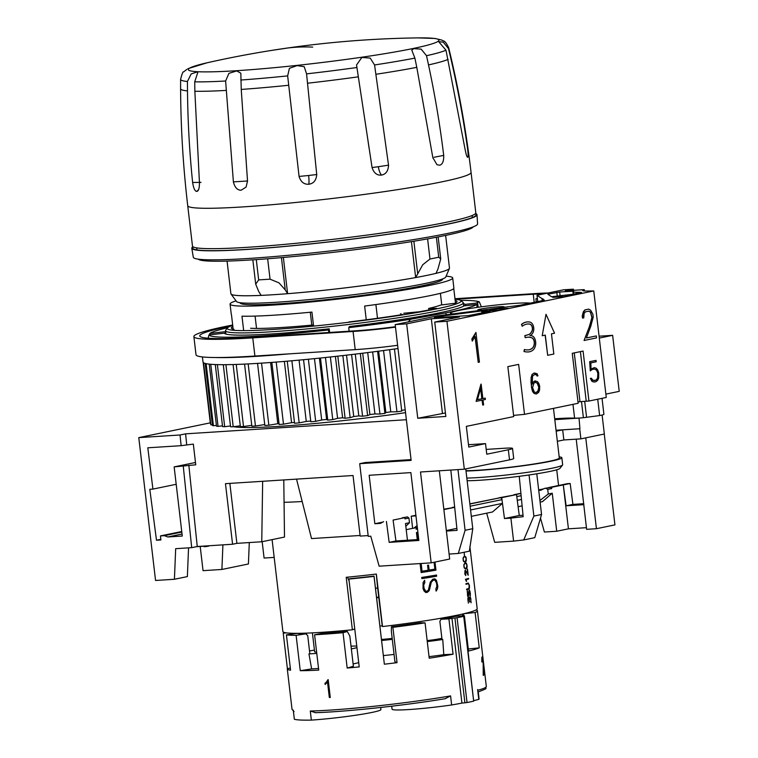 <?xml version="1.0" encoding="UTF-8"?>
<svg xmlns="http://www.w3.org/2000/svg" width="758" height="758" viewBox="0 0 758 758"><rect width="100%" height="100%" fill="white"/><g stroke="black" fill="none" stroke-linecap="round" stroke-linejoin="round"><path stroke-width="1.14" d="M465.175 149.8L445.988 50.189L438.683 41.69L443.307 42.154L448.49 48.588A134.981 9.181 173.3 0 0 448.717 47.858L450.896 57.011C459.774 95.101 466.502 133.569 471.069 172.417L475.806 212.799A142.646 9.702 173.3 0 1 397.258 230.811A142.646 9.702 173.3 0 1 247.819 247.279A142.646 9.702 173.3 0 1 203.21 248.482A142.646 9.702 173.3 0 1 192.475 246.085L187.728 205.702C183.171 166.855 180.792 127.875 180.603 88.762L180.603 88.762A136.08 9.257 173.3 0 0 187.491 90.894L187.434 81.476L191.177 73.933L197.023 72.001L197.8 72.398L194.73 81.836L194.853 91.263L199.477 183.265M381.511 175.079A10.186 3.809 -98.3 0 1 378.337 166.722L388.551 165.159C388.257 170.957 385.907 174.264 381.511 175.079C377.01 175.562 373.865 173.051 372.064 167.556L356.544 64.98L361.86 57.447L370.226 58.101L374.566 64.951L388.589 165.623M432.922 158.1L416.786 67.329L414.891 58.101L411.793 50.17L413.716 48.645L421.145 49.118L426.517 55.704L428.516 64.913C435.016 95.319 440.095 125.629 443.762 155.864M434.126 157.247L443.714 155.399C443.875 161.17 442.53 164.439 439.668 165.216L436.968 164.704L432.846 157.636M467.449 147.848C468.198 153.561 468.302 156.698 467.752 157.266L467.572 157.276M467.354 157.114A10.186 10.062 -122.5 0 0 467.752 157.266C467.032 157.503 466.151 154.859 465.109 149.335L465.109 149.335M448.49 48.597L450.669 57.75C457.699 87.975 463.309 118.163 467.506 148.312M290.551 47.583L271.591 50.416A1018.866 1018.866 0 0 0 208.175 62.544L208.175 62.544A126.131 8.575 173.3 0 0 217.527 71.659A126.131 8.575 173.3 0 0 361.49 57.267A126.131 8.575 173.3 0 0 417.999 37.9L417.999 37.9A1018.866 1018.866 0 0 0 290.551 47.583M299.126 176.889L287.661 75.895L289.423 68.305L297.089 65.605L304.204 66.676L306.573 73.858L316.768 174.994M308.857 184.232C304.081 184.573 300.812 181.977 299.059 176.434L308.648 175.496A10.186 1.412 -96.2 0 1 308.857 184.232C313.623 183.55 316.247 180.309 316.74 174.529L308.648 175.496M233.436 182.346L225.619 81.002L228.925 73.355L236.752 70.93L240.836 73.194L241.243 89.444L247.553 181.446M241.196 190.211C237.396 190.277 234.791 187.501 233.379 181.882L247.515 180.982L246.113 187.046L241.196 190.211M192.674 182.924C189.538 152.652 187.813 121.972 187.491 90.884M199.439 182.801L199.439 182.801C199.449 188.458 198.52 191.319 196.635 191.404C194.834 191.139 193.508 188.155 192.627 182.46L200.993 182.375M197.535 191.12L196.635 191.404A10.186 9.428 -87.1 0 0 198.672 189.5M186.875 69.366L183.54 71.925C182.953 71.432 181.967 73.914 180.603 79.353L180.603 88.762M289.821 47.688L272.302 50.303M475.152 213.898A142.637 9.702 173.3 0 1 475.323 215.973A142.637 9.702 173.3 0 1 446.708 224.283A142.637 9.702 173.3 0 1 296.729 245.279A142.637 9.702 173.3 0 1 193.678 249.06A142.637 9.702 173.3 0 1 193.375 247.004M475.512 213.548A143.584 9.769 173.3 0 1 476.99 214.741A143.584 9.769 173.3 0 1 447.457 224.235A143.584 9.769 173.3 0 1 289.272 246.066A143.584 9.769 173.3 0 1 191.783 248.245A143.584 9.769 173.3 0 1 192.939 246.748M476.99 214.741L477.578 223.885A143.101 9.731 173.3 0 1 448.139 233.341A143.101 9.731 173.3 0 1 290.485 255.105A143.101 9.731 173.3 0 1 193.328 257.275L191.783 248.245M473.21 226.85A138.562 9.428 173.3 0 1 444.804 235.586A138.562 9.428 173.3 0 1 294.966 256.394A138.562 9.428 173.3 0 1 198.264 259.151M227.068 261.093L230.906 293.772A110.033 7.485 -6.7 0 0 231.086 294.123A110.033 7.485 173.3 0 0 231.086 294.132A110.033 7.485 173.3 0 0 308.023 291.906A110.033 7.485 173.3 0 0 426.839 275.4A110.033 7.485 173.3 0 0 449.38 268.484L449.38 268.484A110.033 7.485 -6.7 0 1 436.002 273.354L437.972 268.976L440.73 258.885L438.721 257.227L436.381 237.263M449.39 268.474A110.033 7.485 -6.7 0 0 449.475 268.095L445.638 235.416M427.607 238.884L429.976 259.028L438.721 257.227M449.409 268.436L445.751 277.002A105.371 7.163 173.3 0 1 424.12 283.7A105.371 7.163 173.3 0 1 309.795 299.552A105.371 7.163 173.3 0 1 236.591 301.57L231.048 294.085M429.976 259.028L422.756 264.741L415.659 277.561L411.433 241.631M283.359 257.464L287.614 293.687A110.033 7.485 -6.7 0 0 415.659 277.561M281.436 257.635L285.226 289.859L287.614 293.687M285.226 289.859L278.991 282.848L270.056 279.171L267.659 258.772M256.289 259.596L258.677 279.901L270.056 279.171M258.677 279.901L255.702 284.155L258.743 291.546L261.14 295.374A110.033 7.485 -6.7 0 1 231.086 294.123L231.086 294.132M442.539 278.935L442.568 279.143A101.885 6.926 173.3 0 1 421.609 285.899A101.885 6.926 173.3 0 1 309.198 301.4A101.885 6.926 173.3 0 1 240.182 302.916L240.163 302.707M446.102 276.177A112.08 7.627 173.3 0 1 452.687 277.949A112.08 7.627 173.3 0 1 429.634 285.387A112.08 7.627 173.3 0 1 305.976 302.442A112.08 7.627 173.3 0 1 230.062 304.1A112.08 7.627 173.3 0 1 236.06 300.85M230.062 304.1L231.256 314.2A112.08 7.627 -6.7 0 0 231.455 314.579L233.161 329.124M243.669 330.611L241.973 316.171A112.08 7.627 -6.7 0 0 311.926 312.078L313.575 326.101M366.256 319.8L364.645 306.061A112.08 7.627 -6.7 0 0 430.819 295.478A112.08 7.627 -6.7 0 0 453.871 288.049L452.687 277.949M453.767 288.466L455.473 303.011M441.753 304.924L440.389 293.346M302.186 501.512A97.81 6.651 173.3 0 1 283.994 502.298M272.094 539.63L282.895 631.556A97.81 6.651 -6.7 0 0 352.375 629.803L346.216 577.302A97.81 6.651 -6.7 0 0 376.347 574.052L382.506 626.553A97.81 6.651 -6.7 0 0 457.065 615.221A97.81 6.651 -6.7 0 0 477.18 608.731L469.875 546.518M464.55 554.979A97.81 6.651 173.3 0 1 464.341 555.045L464.228 552.241M463.953 566.804L463.877 564.606L464.995 562.957A97.81 6.651 -6.7 0 0 465.44 562.815L466.198 563.014L467.004 565.004L467.118 567.192L466.151 568.832A97.81 6.651 173.3 0 1 465.696 568.964L464.275 568.045L463.953 566.804M466.284 580.382L466.587 581.32A97.81 6.651 173.3 0 1 466.35 581.386L465.431 579.311A97.81 6.651 -6.7 0 0 468.567 578.373L468.643 578.96A97.81 6.651 173.3 0 1 465.943 579.785L466.104 580.401L465.763 579.794A97.611 6.642 -6.7 0 0 468.453 578.979L468.387 578.43M467.553 595.94L467.326 590.577L467.951 596.11A97.81 6.651 -6.7 0 0 468.245 596.025L469.079 590.198A97.81 6.651 -6.7 0 0 469.515 590.056L470.377 593.76L470.197 596.195L469.562 590.662A97.81 6.651 173.3 0 1 469.174 590.785L468.33 596.622A97.81 6.651 173.3 0 1 467.999 596.726L467.553 595.94M468.842 598.365L468.188 598.555L468.842 598.365M468.359 598.1L468.141 599.824M468.368 603.122L467.866 599.313M467.894 599.862L468.198 597.569M467.961 598.195L468.965 597.901L467.961 598.195M468.52 597.332L469.467 599.777M469.429 599.474L469.401 598.062M469.392 598.318L470.131 597.01M469.628 597.171L470.481 597.399L469.628 597.171M470.178 596.982L470.964 599.19M471.116 602.762L470.652 598.583M470.775 599.256L470.168 597.569L469.609 598.564M470.386 597.873L469.771 597.711L470.386 597.873M469.761 601.35L469.827 601.88A97.81 6.651 173.3 0 1 469.609 601.947L468.804 598.299M469.211 585.432L468.321 583.632A97.81 6.651 173.3 0 1 466.009 584.304L465.943 583.707A97.81 6.651 -6.7 0 0 468.255 583.035L469.392 585.347L468.965 589.042A97.81 6.651 173.3 0 1 466.653 589.724L466.577 589.127A97.81 6.651 -6.7 0 0 468.889 588.454L469.211 585.432M465.867 575.426A97.81 6.651 173.3 0 1 465.668 575.483L464.796 573.939L465.061 570.31A97.81 6.651 -6.7 0 0 465.393 570.205L467.875 574.062L467.298 569.201A97.81 6.651 -6.7 0 0 467.487 569.135L468.207 575.256L465.44 570.821A97.81 6.651 173.3 0 1 465.147 570.907L465.611 574.877A97.81 6.651 -6.7 0 0 465.8 574.82L465.677 575.445L464.834 573.844L464.957 570.926A97.611 6.642 -6.7 0 0 465.251 570.84L465.44 570.821M463.166 560.086L463.081 557.888L464.209 556.239A97.81 6.651 -6.7 0 0 464.654 556.107L465.924 557.035L466.312 559.148L465.365 562.123A97.81 6.651 173.3 0 1 464.91 562.256L463.489 561.337L463.166 560.086M417.497 528.97A97.81 6.651 173.3 0 1 416.057 529.198L417.317 527.511L412.646 528.345L411.215 516.217L415.952 515.838M421.865 578.619L421.723 577.435A97.81 6.651 -6.7 0 0 436.523 575.019L436.655 576.203A97.81 6.651 173.3 0 1 421.865 578.619M423.04 588.587L423.087 582.532L424.603 580.258L424.859 582.428L423.694 585.129L424.073 588.379L425.797 591.325A97.81 6.651 -6.7 0 0 427.133 591.117L428.374 590.112L430.26 582.21L432.78 579.207A97.81 6.651 -6.7 0 0 434.874 578.847L436.456 580.344L437.83 586.161L437.47 588.843L436.115 591.126L435.859 588.947L436.892 586.256L436.513 583.006L434.912 580.05A97.81 6.651 173.3 0 1 433.017 580.372L431.264 582.286L429.379 590.217L427.37 592.311A97.81 6.651 173.3 0 1 425.825 592.548L424.092 591.032L423.04 588.587M421.154 563.497L422.054 571.219A97.81 6.651 -6.7 0 0 428.147 570.243L427.559 565.26A97.81 6.651 -6.7 0 0 428.545 565.098L429.132 570.082A97.81 6.651 -6.7 0 0 434.874 569.116L434.069 562.256M434.997 562.066L435.945 570.149A97.81 6.651 173.3 0 1 421.154 572.565L420.093 563.564M417.279 539.601L416.455 532.523A97.81 6.651 -6.7 0 0 417.497 532.362L418.34 539.535M466.208 558.286L464.54 556.145M466.312 559.148L466.028 558.305M466.331 560.484L465.791 557.386L464.531 556.723A97.611 6.642 -6.7 0 1 464.095 556.855L463.129 558.144L463.214 560.01L463.858 561.479L464.853 561.659A97.81 6.651 -6.7 0 0 465.279 561.526L466.123 559.177M466.018 561.479L466.142 560.503M465.365 562.123L465.829 561.498M464.711 556.704A97.81 6.651 173.3 0 1 464.284 556.836L464.095 556.855M464.284 556.836L463.384 557.49M463.574 557.471L463.129 558.144M463.318 558.125L463.119 559.205M463.299 559.186L463.214 560.01M463.394 560.001L463.47 561.005M463.65 560.996L463.858 561.479M464.038 561.46L464.853 561.659M467.961 574.801L467.307 569.201M467.875 574.062L465.241 570.253M469.486 586.199L468.112 583.073M469.505 587.526L469.306 586.218M469.335 588.483L469.325 587.545M468.965 589.042L469.145 588.502M466.644 589.686A97.611 6.642 -6.7 0 0 468.776 589.061M466.009 584.266A97.611 6.642 -6.7 0 0 468.131 583.641L468.321 583.632M469.448 598.119L470.206 597.891L469.448 598.119M469.42 598.583L470.168 597.863M469.827 601.88L469.572 601.359M470.775 599.199L469.988 596.991M469.278 599.796L468.33 597.351M468.776 597.92L467.771 598.204M467.951 599.843L468.179 598.119M467.999 598.574L468.662 598.384L467.999 598.574M470.178 592.074L469.344 590.112M470.377 593.76L469.998 592.083M470.396 595.087L470.187 593.77M470.121 595.589L470.206 595.096M469.562 590.662L469.373 590.672A97.611 6.642 -6.7 0 1 468.984 590.795L469.174 590.785M468.946 591.268L468.984 590.795M468.814 592.567L468.681 591.714M468.766 594.717L468.624 592.585M468.709 595.617L468.577 594.736M468.33 596.622L468.416 596.12M467.951 596.11L467.193 591.098M416.057 529.179A97.611 6.642 -6.7 0 0 417.497 528.951M466.341 581.348A97.611 6.642 -6.7 0 0 466.397 581.339L466.104 580.401M467.004 565.004L465.327 562.853M467.099 565.856L466.814 565.013M467.118 567.192L466.587 564.094L465.317 563.431A97.611 6.642 -6.7 0 1 464.881 563.564L463.924 564.852L464 566.728L464.645 568.187L465.639 568.367A97.81 6.651 -6.7 0 0 466.066 568.244L466.909 565.894M466.805 568.197L466.937 567.211M466.151 568.832L466.625 568.206M465.497 563.421A97.81 6.651 173.3 0 1 465.071 563.545L464.881 563.564M465.071 563.545L464.18 564.198M464.36 564.189L463.924 564.852M464.104 564.833L463.905 565.913M464.095 565.904L464 566.728M464.19 566.709L464.256 567.723M464.446 567.704L464.645 568.187M464.834 568.168L465.639 568.367M436.655 576.203L436.409 575.038M421.865 578.61A97.611 6.642 -6.7 0 0 436.542 576.203M437.83 586.161L436.343 580.344L434.779 578.866M437.47 588.843L437.717 586.171M436.096 590.975L437.357 588.843M434.912 580.05L434.798 580.06A97.611 6.642 -6.7 0 1 432.903 580.372L433.017 580.372M431.814 581.405L432.903 580.372M431.264 582.286L431.7 581.405M430.771 584.048L431.15 582.286M429.881 588.398L430.658 584.048M429.379 590.217L429.767 588.398M428.734 591.212L429.265 590.217M427.37 592.311L428.621 591.221M425.806 592.538A97.611 6.642 -6.7 0 0 427.256 592.311M424.859 582.428L424.508 580.41M424.215 583.414L424.745 582.438M423.694 585.129L424.101 583.423M424.073 588.379L423.58 585.129M425.067 590.69L423.959 588.379M425.797 591.325L424.954 590.69M435.945 570.149L434.884 562.085M421.154 572.546A97.611 6.642 -6.7 0 0 435.831 570.149M422.054 571.219L421.041 563.507M429.132 570.082L428.441 565.117M418.226 539.544L417.383 532.381M455.397 615.562L455.492 616.368M406.894 624.687L406.743 623.464M461.925 703.102L451.967 618.301A97.81 6.651 -6.7 0 1 448.916 618.879L453.066 654.211A97.81 6.651 173.3 0 1 429.218 658.209L425.067 622.868A97.81 6.651 -6.7 0 1 392.881 627.33L397.04 662.663A97.81 6.651 173.3 0 1 384.353 664.207L374.035 576.374A97.81 6.651 -6.7 0 1 348.898 579.084L359.216 666.917A97.81 6.651 173.3 0 1 347.183 668.035L343.033 632.703A97.81 6.651 -6.7 0 1 314.589 634.778L318.739 670.11A97.81 6.651 173.3 0 1 300.263 670.688L296.113 635.346A97.81 6.651 -6.7 0 1 286.42 634.863L290.57 670.205A97.81 6.651 173.3 0 1 287.282 668.907L292.029 709.289A97.81 6.651 173.3 0 0 293.28 710.161L294.341 719.247A97.81 6.651 -6.7 0 0 311.358 720.1L310.287 711.013L315.546 712.672A95.773 6.519 173.3 0 0 445.126 698.705L450.584 695.891L451.645 704.978A97.81 6.651 -6.7 0 0 461.925 703.102L467.042 702.533A101.885 6.926 -6.7 0 0 473.674 701.159L464.067 616.235L462.077 616.216A97.81 6.651 -6.7 0 0 464.37 615.685L468.52 651.018A97.81 6.651 173.3 0 0 479.255 647.863L475.105 612.53A97.81 6.651 -6.7 0 0 477.417 610.749A97.81 6.651 -6.7 0 0 476.602 610.029L475.654 610.152M473.977 700.572A97.81 6.651 -6.7 0 0 478.781 699.369L477.625 689.543M481.851 657.177A97.81 6.651 -6.7 0 0 482.259 656.892L483.301 663.62L483.509 673.966A97.81 6.651 -6.7 0 0 484.542 673.18L484.684 674.364A97.81 6.651 173.3 0 1 483.216 675.378L483.178 663.506L482.382 658.086A97.81 6.651 173.3 0 1 482.003 658.351L482.041 661.886A97.81 6.651 173.3 0 1 481.842 661.99L481.851 657.177M287.282 668.907A97.81 6.651 173.3 0 1 287.377 668.547L283.227 633.214L286.306 632.864M284.155 632.428A97.81 6.651 -6.7 0 0 283.227 633.214M326.262 682.295L327.987 679.651A97.81 6.651 -6.7 0 0 328.186 679.632L330.28 697.445A97.81 6.651 173.3 0 1 329.323 697.502L327.503 682.001L325.144 684.502L325.002 683.252L326.385 682.266L325.125 683.233L325.258 684.417M451.645 704.978A43.812 2.975 173.3 0 1 392.057 709.185L391.706 706.191M464.37 615.685L454.734 616.425A86.602 5.893 -6.7 0 1 441.052 619.258L439.877 621.314L442.018 639.515L442.748 639.477L443.79 654.656A28.529 1.942 173.3 0 1 429.037 656.636M441.867 638.255A15.283 1.042 173.3 0 1 440.019 638.691A15.283 1.042 173.3 0 1 427.152 640.595M427.266 641.562A29.543 2.009 -6.7 0 0 442.748 639.477M318.549 668.442A28.529 1.942 173.3 0 1 311.633 668.907L308.951 653.898L309.851 653.756L307.72 635.555L305.749 633.84L296.113 635.346M311.633 668.907L300.263 670.688M358.705 662.577A28.529 1.942 173.3 0 1 353.114 663.932M308.951 653.898A29.543 2.009 -6.7 0 0 316.778 653.377M351.352 648.895A29.543 2.009 -6.7 0 0 356.952 647.635M316.626 652.098A15.283 1.042 173.3 0 1 315.783 652.079A15.283 1.042 173.3 0 1 314.627 651.823L312.4 632.864M356.772 646.091A29.543 2.009 -6.7 0 0 351.03 646.157M314.428 650.118A29.543 2.009 -6.7 0 0 309.52 650.951M394.065 654.41A28.529 1.942 173.3 0 1 388.21 655.083A28.529 1.942 173.3 0 1 383.444 655.566M381.672 640.501A29.543 2.009 -6.7 0 0 386.305 640.027A29.543 2.009 -6.7 0 0 392.293 639.335M392.18 638.369A15.283 1.042 173.3 0 1 388.162 638.842A15.283 1.042 173.3 0 1 381.539 639.439M306.431 633.12L306.602 634.579M348.898 579.084L349.95 578.695A93.736 6.377 -6.7 0 0 374.045 576.089L384.353 664.207M329.323 697.502L329.446 697.483A97.611 6.642 -6.7 0 0 330.28 697.426M327.503 682.001L329.446 697.483M328.1 679.642L326.385 682.266M484.684 674.364L484.362 673.379M483.225 675.293A97.611 6.642 -6.7 0 0 484.485 674.383M482.041 661.886L481.842 661.905A97.611 6.642 -6.7 0 0 481.842 661.905L481.804 658.38A97.611 6.642 -6.7 0 0 482.183 658.105L482.382 658.086M483.509 673.966L483.329 671.408M482.448 658.257L482.088 657.015M464.067 616.235L463.716 616.358A101.885 6.926 173.3 0 1 457.083 617.723L451.967 618.301M477.417 610.749L486.314 686.473C484.4 689.259 489.924 687.449 478.251 691.893L479.084 698.961A43.812 2.975 173.3 0 1 478.781 699.369M380.668 707.46L380.914 709.535A43.812 2.975 173.3 0 1 357.046 715.031A43.812 2.975 173.3 0 1 311.358 720.1M290.342 668.215L287.377 668.547M343.033 632.703L347.297 631.499L349.836 636L353.389 666.282L347.183 668.035M397.04 662.663L394.937 661.8L391.374 631.518L391.441 626.743A86.602 5.893 -6.7 0 0 419.941 622.792L425.067 622.868M453.066 654.211L443.79 654.656M479.255 647.863L468.283 648.981M286.42 634.863L297.174 633.413A86.602 5.893 -6.7 0 0 305.749 633.84M448.916 618.879L441.052 619.258M314.589 634.778L322.122 633.337A86.602 5.893 -6.7 0 0 347.297 631.499M475.105 612.53L464.284 613.629M464.228 613.639L462.522 615.828M463.744 613.753L462.105 615.856M445.268 617.486L445.382 618.424M305.36 633.157L306.099 633.811A81.513 5.543 -6.7 0 0 305.815 633.896M392.881 627.33L391.441 626.743M376.66 597.323A79.476 5.401 -6.7 0 0 378.725 597.086L382.231 625.814A86.602 5.893 173.3 0 1 379.976 626.08M375.57 588.246A79.476 5.401 -6.7 0 0 377.655 588L378.725 597.086M376.65 597.816A86.602 5.893 -6.7 0 0 378.905 597.55M382.506 626.553L382.231 625.814M376.271 574.062L377.655 588M347.486 577.179L349.125 581.073M354.753 628.969L352.375 629.803M377.503 318.284L375.892 304.545M311.794 325.106L310.278 312.239M256.536 328.413L255.086 316.095M405.53 412.655A125.316 8.527 173.3 0 1 233.72 426.688M544.282 293.791A45.035 3.06 -6.7 0 0 533.244 294.227L455.027 299.23A117.68 8.006 173.3 0 1 460.703 300.509L462.958 302.281A119.717 8.139 173.3 0 1 463.299 302.802A119.717 8.139 173.3 0 1 438.683 310.742A119.717 8.139 173.3 0 1 306.592 328.963A119.717 8.139 173.3 0 1 225.505 330.734A119.717 8.139 173.3 0 1 225.713 330.156L227.495 327.911A117.68 8.006 173.3 0 1 232.715 325.353M460.703 300.509A117.68 8.006 173.3 0 1 436.835 308.828A117.68 8.006 173.3 0 1 303.238 327.086A117.68 8.006 173.3 0 1 227.495 327.911M202.424 356.942L203.021 362.04A145.697 9.911 -6.7 0 0 203.21 362.457A145.697 9.911 -6.7 0 0 203.277 362.523L203.191 362.457A152.832 10.394 173.3 0 1 203.21 362.457L210.838 424.85A152.832 10.394 -6.7 0 0 212.363 424.698M210.838 424.85L203.551 362.76A152.832 10.394 173.3 0 1 203.551 362.76L203.476 362.694A145.697 9.911 -6.7 0 0 203.561 362.76A145.697 9.911 -6.7 0 0 205.172 363.423A145.697 9.911 -6.7 0 0 205.371 363.47L205.162 363.423A152.832 10.394 173.3 0 1 205.172 363.423L212.458 425.513L213.415 425.74A152.832 10.394 -6.7 0 0 216.409 425.418M213.415 425.74L206.119 363.651A152.832 10.394 173.3 0 1 206.119 363.651L205.911 363.603A145.697 9.911 -6.7 0 0 206.138 363.651A145.697 9.911 -6.7 0 0 209.217 364.124A145.697 9.911 -6.7 0 0 209.54 364.153L209.208 364.124A152.832 10.394 173.3 0 1 209.217 364.124L216.504 426.214L218.048 426.366A152.832 10.394 -6.7 0 0 222.473 425.844M218.048 426.366L210.752 364.276A152.832 10.394 173.3 0 1 210.752 364.276L210.421 364.238A145.697 9.911 -6.7 0 0 210.771 364.276A145.697 9.911 -6.7 0 0 215.281 364.541A145.697 9.911 -6.7 0 0 215.727 364.56L215.272 364.541A152.832 10.394 173.3 0 1 215.281 364.541L222.568 426.631L224.681 426.707A152.832 10.394 -6.7 0 0 230.47 425.968M224.681 426.707L217.385 364.617A152.832 10.394 173.3 0 1 217.385 364.617L216.93 364.598A145.697 9.911 -6.7 0 0 217.404 364.617A145.697 9.911 -6.7 0 0 223.278 364.683A145.697 9.911 -6.7 0 0 223.837 364.683L223.269 364.683A152.832 10.394 173.3 0 1 223.278 364.683L230.565 426.773L233.208 426.754A152.832 10.394 -6.7 0 0 240.277 425.797M233.208 426.754L225.922 364.664A152.832 10.394 173.3 0 1 225.922 364.664L225.344 364.674A145.697 9.911 -6.7 0 0 225.931 364.664A145.697 9.911 -6.7 0 0 233.085 364.532A145.697 9.911 -6.7 0 0 233.758 364.513L233.076 364.532A152.832 10.394 173.3 0 1 233.085 364.532L240.371 426.621L243.526 426.527A152.832 10.394 -6.7 0 0 251.751 425.333M236.24 364.437A152.832 10.394 173.3 0 1 236.231 364.437L235.548 364.456A145.697 9.911 -6.7 0 0 236.24 364.437A145.697 9.911 -6.7 0 0 244.569 364.096A145.697 9.911 -6.7 0 0 245.336 364.058L244.559 364.096A152.832 10.394 173.3 0 1 244.569 364.096L251.855 426.185L255.455 426.005A152.832 10.394 -6.7 0 0 264.731 424.565M248.179 363.916A152.832 10.394 173.3 0 1 248.16 363.916L247.383 363.963A145.697 9.911 -6.7 0 0 248.179 363.916A145.697 9.911 -6.7 0 0 257.549 363.385A145.697 9.911 -6.7 0 0 258.412 363.328L257.549 363.385L264.836 425.475L268.844 425.219A152.832 10.394 -6.7 0 0 277.798 423.713A135 9.181 -6.7 0 0 279.039 423.627M215.907 357.53A145.697 9.911 -6.7 0 0 258.715 356.194A145.697 9.911 -6.7 0 0 289.679 353.825M329.209 328.83A121.242 8.243 173.3 0 1 271.26 333.956A121.242 8.243 173.3 0 1 224.311 333.188L208.933 334.941A136.696 9.295 -6.7 0 0 261.908 335.889A136.696 9.295 -6.7 0 0 328.527 329.967L329.209 328.83L329.635 332.449M208.933 334.941L208.156 338.201M463.384 303.522A121.242 8.243 173.3 0 1 464.967 304.394L477.644 302.944L478.146 307.265M465.128 305.768L464.967 304.394M464.067 305.891A121.242 8.243 173.3 0 1 349.429 326.527L348.737 327.664A136.696 9.295 -6.7 0 0 410.533 319.27L445.865 312.912A133.977 9.115 -6.7 0 0 476.744 304.441L464.067 305.891M482.296 310.117A13.246 0.9 173.3 0 1 477.805 309.984A13.246 0.9 173.3 0 1 484.968 308.307A13.246 0.9 173.3 0 1 498.972 306.763A13.246 0.9 173.3 0 1 504.108 306.886A13.246 0.9 173.3 0 1 502.222 307.568M453.331 313.85A40.752 2.776 173.3 0 1 450.479 313.168A40.752 2.776 173.3 0 1 472.916 308.023A40.752 2.776 173.3 0 1 515.62 303.323A40.752 2.776 173.3 0 1 530.23 303.153M559.177 456.913A52.984 3.6 173.3 0 1 561.839 457.709L562.663 464.777A52.984 3.6 173.3 0 1 562.569 465.033A52.984 3.6 173.3 0 1 531.87 471.703A52.984 3.6 173.3 0 1 477.985 477.587A52.984 3.6 173.3 0 1 466.833 478.08L465.753 468.899M562.569 465.033L559.897 468.406A49.924 3.392 173.3 0 1 530.97 474.688A49.924 3.392 173.3 0 1 480.184 480.231A49.924 3.392 173.3 0 1 467.136 480.714M553.473 408.373L559.309 458.003A50.435 3.43 173.3 0 1 531.538 464.37A50.435 3.43 173.3 0 1 478.696 470.197A50.435 3.43 173.3 0 1 465.962 470.69M561.839 457.709A52.984 3.6 173.3 0 1 532.656 464.398A52.984 3.6 173.3 0 1 477.152 470.519A52.984 3.6 173.3 0 1 465.999 471.012M542.235 300.67L541.989 298.605A52.984 3.6 173.3 0 1 543.211 299.211A52.984 3.6 173.3 0 1 543.173 299.391L543.297 300.452M543.173 299.391L544.424 300.215L533.348 302.508A52.984 3.6 173.3 0 1 531.254 302.935L520.13 305.237L505.88 307.075A52.984 3.6 173.3 0 1 493.145 308.714L437.129 315.934L395.193 324.604L411.139 460.39L359.709 463.678L368.246 536.361L370.766 536.2L379.142 566.179L431.179 562.853L420.51 471.997L464.313 469.193L446.945 321.288L434.741 322.074L445.837 416.464L417.753 418.264L406.667 323.865L395.193 324.604M594.168 382.051L592.064 381.454L590.34 378.422L591.392 378.223L592.832 380.241L595.788 380.298L597.579 378.242L597.854 373.125L596.565 370.131L594.462 369.023L592.14 369.497L590.293 370.88L589.847 361.661L596.025 360.391L596.186 361.774L590.842 362.874L591.022 369.184L594.329 367.63L596.271 368.246L597.749 370.018L598.706 372.889L598.687 378.024L597.683 380.298L595.977 381.681L594.168 382.051L592.225 381.445L590.501 378.413M591.022 369.07L594.329 367.63M590.293 370.88L589.686 361.67L596.025 360.391M590.34 378.422L591.392 378.223M593.997 380.649L595.788 380.298M595.627 380.308L596.802 379.493M596.641 379.502L597.579 378.242M597.418 378.251L597.825 377.323M597.664 377.332L598.071 375.011M597.91 375.021L597.854 373.125M597.692 373.135L597.247 371.335M597.086 371.344L596.565 370.131M596.404 370.141L595.665 369.43M595.504 369.44L594.338 369.042M551.464 333.842L553.833 354.033L547.674 355.303L545.296 335.112L542.216 335.747L546.006 314.286L554.543 333.207L551.464 333.842M545.144 335.15L547.674 355.303M546.006 314.286L542.216 335.747M525.199 337.661L524.801 335.652L529.018 334.468A11.664 7.163 86.3 0 0 532.05 330.763A4.178 2.568 86.3 0 0 531.529 325.58A5.846 3.591 86.3 0 0 529.406 324.054L529.567 324.045A23.593 14.487 86.3 0 0 527.805 323.988A23.593 14.487 86.3 0 0 522.234 326.253L521.637 324.405A24.01 14.743 -93.7 0 1 527.54 321.913A24.01 14.743 -93.7 0 1 529.681 322.027A7.769 4.775 -93.7 0 1 532.504 324.064A6.367 3.913 -93.7 0 1 533.3 331.9A9.598 5.893 -93.7 0 1 529.956 335.623A11.294 6.936 -93.7 0 1 530.202 335.595A11.294 6.936 -93.7 0 1 532.988 336.334A6.49 3.989 -93.7 0 1 535.157 339.584A7.381 4.529 -93.7 0 1 535.584 344.956A8.632 5.306 -93.7 0 1 533.225 349.864A18.647 11.455 -93.7 0 1 528.487 351.93A18.647 11.455 -93.7 0 1 527.994 351.939A33.172 20.381 -93.7 0 1 524.157 351.504L524.365 349.514A30.367 18.656 86.3 0 0 527.871 349.902A16.458 10.11 86.3 0 0 528.354 349.893A16.458 10.11 86.3 0 0 532.533 348.074A6.604 4.055 86.3 0 0 534.352 344.369A5.344 3.278 86.3 0 0 534.077 340.522A4.918 3.023 86.3 0 0 532.334 338.011A23.46 14.411 86.3 0 0 527.9 337.187A23.46 14.411 86.3 0 0 526.289 337.443L525.199 337.661L524.962 335.642L529.179 334.458A11.664 7.163 86.3 0 0 532.201 330.753A4.178 2.568 86.3 0 0 531.69 325.57A5.846 3.591 86.3 0 0 529.567 324.045M527.454 321.913A24.01 14.743 -93.7 0 0 527.379 321.923A24.01 14.743 -93.7 0 0 521.476 324.415L522.234 326.253M529.406 324.054A23.593 14.487 86.3 0 0 527.729 323.998M528.279 349.893A16.458 10.11 86.3 0 0 532.372 348.083A6.604 4.055 86.3 0 0 534.191 344.378A5.344 3.278 86.3 0 0 533.916 340.531A4.918 3.023 86.3 0 0 532.173 338.021L532.334 338.011M532.173 338.021A23.46 14.411 86.3 0 0 527.814 337.196M528.411 351.93A18.647 11.455 -93.7 0 1 528.326 351.939A18.647 11.455 -93.7 0 1 527.833 351.949A33.172 20.381 -93.7 0 1 523.996 351.513L524.365 349.514M532.59 387.622L534.267 392.019L536.086 392.616L537.706 391.611L538.938 387.215L537.45 383.273L535.442 382.269L533.831 383.254L532.59 387.622M536.039 392.597L538.161 390.73L538.777 387.224L537.289 383.283L535.328 382.297M536.219 394.027L534.115 393.421L532.637 391.659L531.566 387.821L531.168 377.901L532.05 374.632L533.774 373.249L536.977 373.609L537.962 375.816L537.062 376.006L536.55 374.888L535.12 374.414L532.618 375.76L532.182 384.183L532.978 382.373L534.684 380.99L537.261 381.482L538.739 383.254L539.687 386.116L539.554 390.256L538.55 392.521L536.219 394.027L534.276 393.402L532.798 391.649L531.728 387.812M532.154 383.899L532.817 382.383L535.319 380.867M531.566 387.821L531.15 382.913M530.998 382.923L531.168 377.901M531.007 377.91L532.05 374.632M531.889 374.642L533.774 373.249M533.613 373.258L534.996 373.002M536.55 374.888L537.062 376.006M536.389 374.897L535.006 374.433M472.253 341.109L471.846 339.034L473.608 337.196L475.939 332.421L479.426 362.106L478.222 362.352L475.181 336.514L472.253 341.109L472.007 339.025M478.222 362.352L475.058 336.808M471.846 339.034L475.939 332.421M477.474 399.656L481.842 398.755L480.638 388.466M481.842 398.755L480.752 388.058L477.474 399.684L482.003 398.746M482.164 400.129L476.1 401.38L481.15 384.126L482.855 398.566L485.224 398.083L485.385 399.466L483.017 399.959L483.595 404.905L482.751 405.075L482.164 400.129M480.951 384.164L476.1 401.38M482.751 405.075L482.012 400.158M482.846 398.547L485.224 398.083M596.537 337.907L584.067 340.484L589.601 326.044L591.97 317.166L590.567 312.106L588.805 311.131L585.527 311.803L584.086 313.452L583.783 317.848L582.551 318.104L582.864 313.244L585.195 309.851L588.682 309.131L590.605 310.193L592.889 314.172L593.23 317.109L590.785 326.243L586.398 337.973L596.3 335.927L596.537 337.907M589.601 326.044L584.067 340.484M582.551 318.104L582.343 316.323M589.44 326.054L591.477 320.037M591.316 320.047L591.97 317.166M591.808 317.176L590.406 312.116L588.672 311.159M586.408 337.954L596.3 335.927M582.182 316.332L583.433 311.633L585.034 309.861L588.682 309.131M572.631 294.284L551.578 296.748L547.835 294.265L559.669 292.001L573.616 291.195A37.313 2.539 -6.7 0 0 573.228 291.631A37.313 2.539 -6.7 0 0 579.084 292.304L581.5 292.455L572.631 294.284M464.313 469.193L509.518 459.85L508.324 449.759L486.769 454.213L485.518 443.61L468.776 447.068L466.341 426.375L513.716 416.587L507.851 366.616L518.643 364.38L524.517 414.351L578.146 403.275L572.271 353.304L583.073 351.068L588.947 401.039L606.267 397.457L593.76 290.949L446.945 321.288M529.056 474.972L533.878 516.075L523.731 539.942A52.984 3.6 -6.7 0 0 513.592 541.127L510.892 518.131L504.468 518.538L501.72 497.646L498.84 497.854M519.239 476.318L523.172 516.71A52.984 3.6 -6.7 0 0 510.892 518.131M457.974 469.6L465.099 530.287L458.306 553.463L469.344 551.18L472.774 528.696L466.833 478.08M227.068 327.854L226.945 326.821A145.906 9.92 -6.7 0 0 199.742 335.908A145.906 9.92 -6.7 0 0 254.697 337.244L356.648 330.725A45.035 3.06 -6.7 0 0 395.439 326.726M229.778 326.471L226.945 326.821M230.925 325.997A145.906 9.92 -6.7 0 0 229.75 326.234M536.276 301.902L535.906 298.747L537.375 298.444M537.394 298.643L535.906 298.747M454.971 298.728L536.825 293.488A50.947 3.468 173.3 0 1 548.081 293.005M395.486 327.134A50.947 3.468 173.3 0 1 353.067 331.464L252.774 337.879A151.808 10.328 173.3 0 1 251.05 337.983A151.808 10.328 173.3 0 1 193.877 336.599A151.808 10.328 173.3 0 1 222.179 327.143A151.808 10.328 173.3 0 1 225.098 326.537A151.808 10.328 173.3 0 1 228.139 325.912A151.808 10.328 173.3 0 1 232.678 325.021M193.877 336.599L196.009 354.772A151.808 10.328 -6.7 0 0 253.181 356.156A151.808 10.328 -6.7 0 0 254.906 356.052L355.208 349.637A50.947 3.468 -6.7 0 0 397.618 345.307M208.668 545.779L214.618 545.39M205.702 545.968L205.778 546.584L208.706 546.139M204.044 546.073L204.12 546.689L205.778 546.584M196.284 546.707L204.063 546.205M222.909 544.86L221.904 569.457L248.416 563.98L249.297 542.557M554.695 418.795A51.961 3.534 173.3 0 1 574.592 418.141A15.283 1.042 -6.7 0 0 583.395 417.715L599.635 415.555A15.52 1.052 -6.7 0 0 603.908 414.313L602.032 398.338M597.721 399.229L599.635 415.555M209.492 334.875L209.833 333.444L225.211 331.691L225.467 333.918M401.674 410.334A135 9.181 -6.7 0 0 405.198 409.832M310.837 421.789L303.541 359.709A145.697 9.911 -6.7 0 0 304.593 359.605L303.541 359.709A152.832 10.394 173.3 0 1 303.541 359.699L310.818 421.666A152.832 10.394 -6.7 0 0 310.837 421.789L315.679 421.325A152.832 10.394 -6.7 0 0 321.686 419.979A135 9.181 -6.7 0 0 326.613 419.477A152.832 10.394 -6.7 0 0 327.769 420.112L332.753 419.591A152.832 10.394 -6.7 0 0 337.585 418.331A135 9.181 -6.7 0 0 342.616 417.781A152.832 10.394 -6.7 0 0 345.108 418.236L350.149 417.667A152.832 10.394 -6.7 0 0 353.73 416.521A135 9.181 -6.7 0 0 358.799 415.924A152.832 10.394 -6.7 0 0 362.58 416.208L367.621 415.592A152.832 10.394 -6.7 0 0 369.904 414.569A135 9.181 -6.7 0 0 374.926 413.944A152.832 10.394 -6.7 0 0 379.947 414.039L384.903 413.394A152.832 10.394 -6.7 0 0 385.86 412.513A135 9.181 -6.7 0 0 390.768 411.859A152.832 10.394 -6.7 0 0 396.946 411.774L401.759 411.101A152.832 10.394 -6.7 0 0 401.749 411.007L394.463 349.012A145.697 9.911 -6.7 0 0 397.997 348.519M268.844 425.219L261.548 363.129A152.832 10.394 173.3 0 1 261.548 363.129A145.697 9.911 -6.7 0 0 271.847 362.409A145.697 9.911 -6.7 0 0 272.785 362.333L271.847 362.409L279.143 424.499L283.492 424.167L276.196 362.078A152.832 10.394 173.3 0 1 276.196 362.078A145.697 9.911 -6.7 0 0 287.254 361.168A145.697 9.911 -6.7 0 0 288.258 361.083L287.254 361.178A152.832 10.394 173.3 0 1 287.254 361.168L294.549 423.258L299.173 422.86A152.832 10.394 -6.7 0 0 306.27 421.439A135 9.181 -6.7 0 0 310.742 421.031M283.492 424.167A152.832 10.394 -6.7 0 0 291.574 422.689A135 9.181 -6.7 0 0 294.455 422.452M210.373 423.703A152.832 10.394 -6.7 0 0 210.392 423.703L203.172 362.409M477.095 307.416L476.744 304.441M446.083 314.778L445.865 312.912M477.644 302.944A133.977 9.115 -6.7 0 0 477.076 302.414L479.283 301.845A136.696 9.295 -6.7 0 0 460.485 300.367M227.675 327.712A136.696 9.295 -6.7 0 0 209.833 333.444M328.773 332.506L328.527 329.967M348.737 327.664L349.087 331.208M408.382 321.875L410.533 319.27M479.283 301.845L481.396 306.819M394.463 349.012A152.832 10.394 173.3 0 1 394.463 349.021L393.421 349.163A145.697 9.911 -6.7 0 0 394.463 349.012L401.759 411.101M384.903 413.394L377.607 351.305A152.832 10.394 173.3 0 1 377.607 351.305A145.697 9.911 -6.7 0 0 389.64 349.684A145.697 9.911 -6.7 0 0 390.692 349.542L389.65 349.684A152.832 10.394 173.3 0 1 389.64 349.684L396.946 411.774M390.768 411.859L383.557 350.518M378.649 351.172L385.86 412.513M376.536 351.447A145.697 9.911 -6.7 0 0 377.617 351.305L376.536 351.447A145.697 9.911 -6.7 0 1 373.722 351.816L372.652 351.949A145.697 9.911 -6.7 0 0 373.722 351.816M367.621 415.592L360.325 353.503A145.697 9.911 -6.7 0 0 372.642 351.949A152.832 10.394 173.3 0 1 372.642 351.949L379.947 414.039M374.926 413.944L367.715 352.584M362.694 353.209L369.904 414.569M359.235 353.635A145.697 9.911 -6.7 0 0 360.325 353.503L359.235 353.635A145.697 9.911 -6.7 0 1 356.374 353.986L355.284 354.119A145.697 9.911 -6.7 0 0 356.374 353.986M350.149 417.667L342.853 355.578A152.832 10.394 173.3 0 1 342.853 355.578A145.697 9.911 -6.7 0 0 355.284 354.119L362.58 416.208M358.799 415.924L351.589 354.555M346.52 355.151L353.73 416.521M341.763 355.701A145.697 9.911 -6.7 0 0 342.862 355.578L341.763 355.701A145.697 9.911 -6.7 0 1 338.902 356.023L337.812 356.156A152.832 10.394 173.3 0 1 337.803 356.146A145.697 9.911 -6.7 0 0 338.902 356.023M345.108 418.236L337.812 356.156M342.616 417.781L335.406 356.421M330.374 356.971L337.585 418.331M332.753 419.591L325.457 357.501A152.832 10.394 173.3 0 1 325.457 357.501A145.697 9.911 -6.7 0 0 337.803 356.146M324.377 357.615A145.697 9.911 -6.7 0 0 325.466 357.501L324.377 357.615A145.697 9.911 -6.7 0 1 321.553 357.909L320.482 358.022A145.697 9.911 -6.7 0 0 321.553 357.909M308.392 359.235A152.832 10.394 173.3 0 1 308.383 359.245L307.331 359.339A145.697 9.911 -6.7 0 0 308.392 359.235A145.697 9.911 -6.7 0 0 320.473 358.022A152.832 10.394 173.3 0 1 320.473 358.022L327.769 420.112M326.613 419.477L319.402 358.136M314.475 358.638L321.686 419.979M315.679 421.325L308.383 359.245M299.069 360.126L306.27 421.439M299.173 422.86L291.877 360.77A152.832 10.394 173.3 0 1 291.877 360.77A145.697 9.911 -6.7 0 0 303.541 359.699M290.882 360.855A145.697 9.911 -6.7 0 0 291.887 360.77L290.882 360.855A145.697 9.911 -6.7 0 1 288.258 361.083M284.373 361.414L291.574 422.689M275.249 362.144A145.697 9.911 -6.7 0 0 276.206 362.078L275.249 362.144A145.697 9.911 -6.7 0 1 272.785 362.333M270.606 362.495L277.798 423.713M260.686 363.186A145.697 9.911 -6.7 0 0 261.567 363.129L260.686 363.186A145.697 9.911 -6.7 0 1 259.539 363.262A145.697 9.911 -6.7 0 1 258.412 363.328M255.455 426.005L248.16 363.916M243.526 426.527L236.231 364.437M296.539 479.132L311.529 538.578L360.088 535.48M283.786 479.947L284.496 537.062L261.756 541.762L262.656 481.292M229.854 483.396L236.894 543.353L232.583 544.244L225.467 483.67L353.038 475.512L360.154 536.086L368.151 535.574M261.756 541.762L236.894 543.353M232.583 544.244L197.251 546.509L191.698 547.655L175.676 548.678L174.425 579.273L155.561 580.476L138.78 437.622L180.034 434.988L181.143 445.676L193.328 444.103L195.754 464.796L174.151 466.89L182.28 536.048L167.831 536.967L164.353 535.669L160.44 535.915L160.914 539.952L156.499 540.236L149.8 489.298L152.917 489.1L147.81 447.798L181.143 445.676M406.212 529.662L412.646 528.335M496.007 309.093L508.05 308.316L498.802 310.23L486.759 310.998L496.007 309.093L496.376 310.392M561.991 295.459L574.024 294.682L564.776 296.596L552.743 297.363L561.991 295.459L562.351 296.757M274.188 557.405L264.087 558.049L262.164 541.676M221.904 569.457L203.049 570.66L200.197 546.452M174.425 579.273L187.368 576.592L188.553 547.854M160.838 539.336L156.499 540.236M176.197 484.286L152.917 489.1M195.488 462.484L174.151 466.89M182.043 534.03L167.831 536.967M181.806 532.059L164.353 535.669M181.749 531.51L160.44 535.915M188.837 465.204L197.251 546.509M359.709 463.678L365.261 462.532L411.044 459.604M406.364 419.724L185.587 433.841L186.695 444.52M183.284 466.35L191.698 547.655M185.587 433.841L180.034 434.988M556.154 431.198L562.673 429.852L579.927 428.725L556.04 430.25M210.269 422.85L138.78 437.622M455.16 300.376A113.605 7.722 173.3 0 1 456.989 301.495A113.605 7.722 173.3 0 1 454.99 303.257L440.606 305.067A99.848 6.794 173.3 0 1 428.668 308.449L436.684 308.383A113.605 7.722 173.3 0 1 419.335 311.765L403.749 313.253M428.848 309.994L428.668 308.449M400.508 313.793L402.47 314.589A113.605 7.722 173.3 0 1 348.955 321.961M313.442 324.955A101.373 6.898 173.3 0 1 250.566 328.252M233.995 329.313A113.605 7.722 173.3 0 1 231.332 328.006A113.605 7.722 173.3 0 1 232.848 326.49M588.947 401.039L586.228 401.219A20.381 1.383 -6.7 0 0 579.993 401.721L577.984 401.911M605.879 394.122L619.22 391.365L612.635 335.33L599.294 338.087M524.517 414.351L513.573 415.393M562.673 429.852L563.867 439.953L557.338 441.298M508.324 449.759A20.381 1.383 -6.7 0 0 512.522 448.404L513.706 458.505A20.381 1.383 173.3 0 1 509.518 459.85M512.522 448.404A20.381 1.383 -6.7 0 0 504.61 448.234L486.2 449.409M602.108 415.033L604.344 434.021L580.893 438.863L563.867 439.953M579.927 428.725L579.036 418.046M579.709 428.763L580.893 438.863M578.676 418.122L554.799 419.648M485.518 443.61L468.491 444.7M584.427 290.958L584.266 289.632A28.491 1.942 -6.7 0 0 582.637 290.494A28.491 1.942 -6.7 0 0 587.062 291.015L593.76 290.949M498.897 497.826L516.52 494.586L519.268 515.478L523.029 515.241M536.778 473.797L541.563 514.483L534.769 537.668L523.731 539.942M538.73 490.398L540.928 490.227L544.49 488.417L545.912 488.304L547.721 489.374L551.701 488.55L551.559 487.328L563.279 484.912L568.434 528.828L556.723 531.244L544.396 532.031L540.501 518.093M556.723 531.244L552.25 493.212L542.444 501.654L540.113 502.137M443.828 509.205L454.696 507.339L443.875 509.594M417.108 525.607L413.688 528.26M418.738 539.506L395.941 540.966L393.089 520.073L404.8 517.657L404.943 518.87L408.932 518.055L407.52 516.899L402.214 517.818M408.932 518.055L409.481 522.717L405.492 523.541L407.453 540.227M405.814 526.289L409.481 522.717M415.886 515.25L411.215 516.217M439.318 470.794L449.684 559.034L431.179 562.853M393.194 520.073L404.8 517.657M547.721 489.374L548.261 494.036L539.923 500.517M576.213 439.157L586.616 529.33L596.432 528.705L585.763 437.859M563.279 484.912L566.131 505.794L583.906 504.657M586.417 527.672L568.434 528.828M552.25 493.212L548.261 494.036M522.12 505.861L518.112 506.685M521.495 499.456L517.278 500.327M543.619 488.863L538.673 489.886M551.701 488.55A2.037 1.601 78.3 0 0 550.1 487.441L544.49 488.417M551.559 487.328L548.792 487.536M548.839 487.498L567.344 483.68L570.168 483.5L563.384 484.902M469.856 503.843L500.147 497.76A2.037 1.601 78.3 0 1 501.985 499.645L502.478 503.378L470.576 509.973M502.478 503.378L492.501 511.982L471.324 516.35M520.898 493.297L513.829 494.756M454.658 506.988L452.166 507.5M513.592 541.127L494.699 542.34L486.683 513.185M458.306 553.463L449.096 554.051M450.83 470.055L457.074 530.373L446.396 531.055M519.268 515.478L504.468 518.538M456.875 528.373L446.329 530.553M516.52 494.586L501.72 497.646M570.168 483.5L572.915 504.392L583.793 503.7M572.915 504.392L566.131 505.794M395.941 540.966L389.167 542.368L386.419 521.466M383.586 521.656L380.459 523.38L374.85 523.74L369.155 475.275L410.874 472.613L418.852 540.463L389.167 542.368M472.774 528.696L465.099 530.287M537.744 301.599L537.005 295.298L563.526 289.812L573.399 289.186L573.531 290.323M537.005 295.298L541.989 298.605M541.563 514.483L533.878 516.075M382.781 522.101L374.85 523.74M556.723 469.789L558.57 485.49M604.259 434.031L614.937 524.887L596.432 528.705M599.076 336.201L612.635 335.33M406.667 323.865L431.33 318.767L459.414 316.977L434.741 322.074M584.266 289.632L565.345 290.845L573.399 289.186M468.292 315.612L434.325 317.716L443.013 315.934L484.75 310.553L487.119 310.42L481.737 311.623L490.123 311.33L468.292 315.612M445.42 412.968L417.753 418.264M431.33 318.767L442.416 413.167M372.064 167.556L378.337 166.722M471.069 172.417A142.646 9.702 173.3 0 1 383.52 191.755A142.646 9.702 173.3 0 1 198.473 208.099A142.646 9.702 173.3 0 1 187.728 205.702M416.786 67.339A136.08 9.257 173.3 0 1 376.158 74.237M448.139 59.361A136.08 9.257 173.3 0 1 428.516 64.913M450.896 57.011A136.08 9.257 173.3 0 1 450.669 57.75M414.891 58.101A134.981 9.181 173.3 0 1 374.566 64.951M445.988 50.189A134.981 9.181 173.3 0 1 426.517 55.704M312.722 47.119A1018.866 380.791 -98.3 0 0 285.956 48.237M358.354 76.823A136.08 9.257 173.3 0 1 307.615 83.209M356.942 67.509A134.981 9.181 173.3 0 1 306.573 73.858M288.514 85.275A136.08 9.257 173.3 0 1 241.252 89.444M287.661 75.895A134.981 9.181 173.3 0 1 240.75 80.035M225.979 90.42A136.08 9.257 173.3 0 1 194.853 91.263M225.619 81.002A134.981 9.181 173.3 0 1 194.73 81.836M187.434 81.476A134.981 9.181 173.3 0 1 180.603 79.353M413.877 241.233L417.63 273.183M486.314 686.473A97.81 6.651 173.3 0 1 477.711 690.282M450.584 695.891A97.81 6.651 173.3 0 1 310.287 711.013M464.9 702.827L454.933 618.016M467.042 702.533L457.083 617.723M473.674 701.159L463.716 616.358M205.371 363.47A145.697 9.911 -6.7 0 0 205.911 363.603M209.54 364.153A145.697 9.911 -6.7 0 0 210.421 364.238M215.727 364.56A145.697 9.911 -6.7 0 0 216.93 364.598M223.837 364.683A145.697 9.911 -6.7 0 0 225.344 364.674M233.758 364.513A145.697 9.911 -6.7 0 0 235.548 364.456M245.336 364.058A145.697 9.911 -6.7 0 0 247.383 363.963M534.2 302.328L533.244 294.227M355.208 349.637L353.067 331.464M254.906 356.052L252.774 337.879M572.972 404.346L574.592 418.141M581.5 401.579L583.395 417.715M584.693 401.323L586.578 417.345M390.692 349.542A145.697 9.911 -6.7 0 0 393.421 349.163M304.593 359.605A145.697 9.911 -6.7 0 0 307.331 359.339M579.993 401.721L574.261 352.887M586.228 401.219L580.401 351.617M407.52 516.899L403.474 517.742M550.1 487.441L545.912 488.304M501.985 499.645L470.14 506.23M521.125 495.694L516.785 496.585M500.147 497.76L469.875 504.013M454.677 507.159L453.417 507.415M520.917 493.467L515.08 494.68M573.2 294.17L572.849 291.157M579.15 292.939L579.084 292.304M557.253 295.971L556.827 292.351M560.067 295.402L559.669 292.001M441.886 317.299L441.753 316.133M443.165 317.223L443.013 315.934M482.675 312.874L482.524 311.642M448.717 47.858C444.7 39.227 443.335 41.567 441.999 40.127L435.064 38.468L417.999 37.9M369.099 148.284L368.104 141.632M207.048 62.8L187.908 68.684M289.092 47.792A1018.866 1018.866 0 0 0 273.041 50.18M197.014 249.913L196.663 247.875M472.281 217.574L472.149 215.518M438.152 236.922L440.73 258.885M252.84 259.833L255.702 284.155M294.066 711.639L292.029 709.289M410.798 624.137L410.656 622.924M441.004 619.333L440.881 618.253M343.061 631.859L342.919 630.675M404.071 625.085L403.929 623.843M445.562 698.639C406.373 705.291 345.042 711.895 315.025 712.7M225.505 330.734L225.893 334.051M450.479 313.168L450.593 314.2M463.299 302.802L463.688 306.118M573.522 294.104L573.228 291.631M481.899 313.035L481.737 311.623"/></g></svg>
